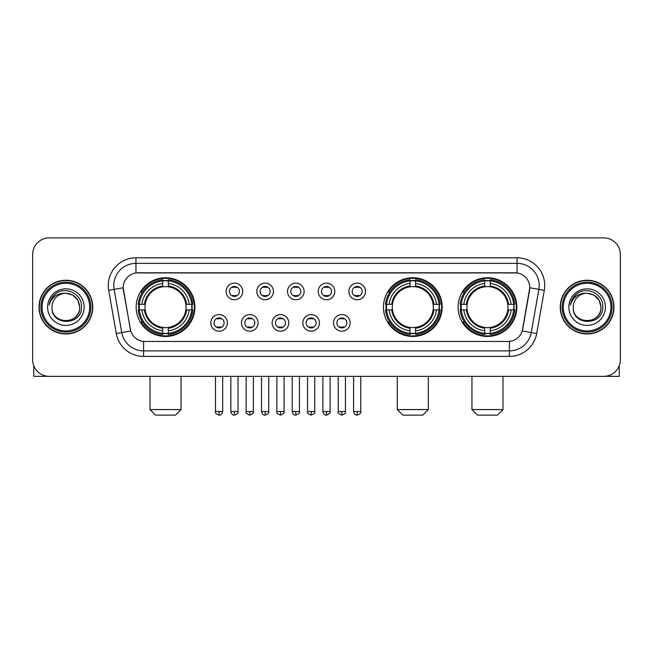 <?xml version="1.0" encoding="UTF-8"?>
<svg xmlns="http://www.w3.org/2000/svg" width="653" height="653" viewBox="0 0 653 653"><rect width="100%" height="100%" fill="white"/><g stroke="black" fill="none" stroke-linecap="round" stroke-linejoin="round"><path stroke-width="0.98" d="M383.442 307.114A29.361 29.361 0 0 0 412.802 336.466A29.361 29.361 0 0 0 442.154 307.114A29.361 29.361 0 0 0 412.802 277.754A29.361 29.361 0 0 0 383.442 307.114M458.112 307.114A29.361 29.361 0 0 0 487.465 336.466A29.361 29.361 0 0 0 516.825 307.114A29.361 29.361 0 0 0 487.465 277.754A29.361 29.361 0 0 0 458.112 307.114M136.175 307.114A29.361 29.361 0 0 0 165.536 336.466A29.361 29.361 0 0 0 194.888 307.114A29.361 29.361 0 0 0 165.536 277.754A29.361 29.361 0 0 0 136.175 307.114M227.407 322.9A8.309 8.309 0 0 1 219.098 331.21A8.309 8.309 0 0 1 210.788 322.9A8.309 8.309 0 0 1 219.098 314.591A8.309 8.309 0 0 1 227.407 322.9M214.111 322.9A4.987 4.987 0 0 0 219.098 327.888A4.987 4.987 0 0 0 224.085 322.9A4.987 4.987 0 0 0 219.098 317.913A4.987 4.987 0 0 0 214.111 322.9M258.09 322.9A8.309 8.309 0 0 1 249.781 331.21A8.309 8.309 0 0 1 241.471 322.9A8.309 8.309 0 0 1 249.781 314.591A8.309 8.309 0 0 1 258.09 322.9M244.802 322.9A4.987 4.987 0 0 0 249.781 327.888A4.987 4.987 0 0 0 254.768 322.9A4.987 4.987 0 0 0 249.781 317.913A4.987 4.987 0 0 0 244.802 322.9M288.781 322.9A8.309 8.309 0 0 1 280.472 331.21A8.309 8.309 0 0 1 272.162 322.9A8.309 8.309 0 0 1 280.472 314.591A8.309 8.309 0 0 1 288.781 322.9M275.484 322.9A4.987 4.987 0 0 0 280.472 327.888A4.987 4.987 0 0 0 285.459 322.9A4.987 4.987 0 0 0 280.472 317.913A4.987 4.987 0 0 0 275.484 322.9M319.464 322.9A8.309 8.309 0 0 1 311.154 331.21A8.309 8.309 0 0 1 302.845 322.9A8.309 8.309 0 0 1 311.154 314.591A8.309 8.309 0 0 1 319.464 322.9M306.175 322.9A4.987 4.987 0 0 0 311.154 327.888A4.987 4.987 0 0 0 316.142 322.9A4.987 4.987 0 0 0 311.154 317.913A4.987 4.987 0 0 0 306.175 322.9M350.155 322.9A8.309 8.309 0 0 1 341.846 331.21A8.309 8.309 0 0 1 333.536 322.9A8.309 8.309 0 0 1 341.846 314.591A8.309 8.309 0 0 1 350.155 322.9M336.858 322.9A4.987 4.987 0 0 0 341.846 327.888A4.987 4.987 0 0 0 346.825 322.9A4.987 4.987 0 0 0 341.846 317.913A4.987 4.987 0 0 0 336.858 322.9M242.745 291.434A8.309 8.309 0 0 1 234.443 299.743A8.309 8.309 0 0 1 226.134 291.434A8.309 8.309 0 0 1 234.443 283.133A8.309 8.309 0 0 1 242.745 291.434M229.456 291.434A4.987 4.987 0 0 0 234.443 296.421A4.987 4.987 0 0 0 239.422 291.434A4.987 4.987 0 0 0 234.443 286.455A4.987 4.987 0 0 0 229.456 291.434M273.436 291.434A8.309 8.309 0 0 1 265.126 299.743A8.309 8.309 0 0 1 256.817 291.434A8.309 8.309 0 0 1 265.126 283.133A8.309 8.309 0 0 1 273.436 291.434M260.139 291.434A4.987 4.987 0 0 0 265.126 296.421A4.987 4.987 0 0 0 270.113 291.434A4.987 4.987 0 0 0 265.126 286.455A4.987 4.987 0 0 0 260.139 291.434M304.118 291.434A8.309 8.309 0 0 1 295.817 299.743A8.309 8.309 0 0 1 287.508 291.434A8.309 8.309 0 0 1 295.817 283.133A8.309 8.309 0 0 1 304.118 291.434M290.83 291.434A4.987 4.987 0 0 0 295.817 296.421A4.987 4.987 0 0 0 300.796 291.434A4.987 4.987 0 0 0 295.817 286.455A4.987 4.987 0 0 0 290.83 291.434M334.809 291.434A8.309 8.309 0 0 1 326.5 299.743A8.309 8.309 0 0 1 318.191 291.434A8.309 8.309 0 0 1 326.5 283.133A8.309 8.309 0 0 1 334.809 291.434M321.513 291.434A4.987 4.987 0 0 0 326.5 296.421A4.987 4.987 0 0 0 331.487 291.434A4.987 4.987 0 0 0 326.5 286.455A4.987 4.987 0 0 0 321.513 291.434M365.492 291.434A8.309 8.309 0 0 1 357.183 299.743A8.309 8.309 0 0 1 348.882 291.434A8.309 8.309 0 0 1 357.183 283.133A8.309 8.309 0 0 1 365.492 291.434M352.204 291.434A4.987 4.987 0 0 0 357.183 296.421A4.987 4.987 0 0 0 362.17 291.434A4.987 4.987 0 0 0 357.183 286.455A4.987 4.987 0 0 0 352.204 291.434M116.299 333.528L108.684 290.324A27.695 27.695 0 0 1 135.955 257.813L517.045 257.813A27.695 27.695 0 0 1 544.316 290.324L536.701 333.528A27.695 27.695 0 0 1 509.43 356.407L143.57 356.407A27.695 27.695 0 0 1 116.299 333.528L130.739 330.981L123.441 290.324A14.954 14.954 0 0 1 138.167 272.774L514.833 272.774A14.954 14.954 0 0 1 529.559 290.324L522.718 329.096A14.954 14.954 0 0 1 507.993 341.454L145.007 341.454A14.954 14.954 0 0 1 130.282 329.096L123.213 287.761L114.136 289.361A22.153 22.153 0 0 1 135.955 263.355L517.045 263.355A22.153 22.153 0 0 1 538.864 289.361L531.248 332.565A22.153 22.153 0 0 1 509.43 350.873L143.57 350.873A22.153 22.153 0 0 1 121.752 332.565L114.136 289.361A22.153 22.153 0 0 1 113.802 285.508M138.811 309.881A26.863 26.863 0 0 1 138.811 304.347M460.749 309.881A26.863 26.863 0 0 1 460.749 304.347M386.078 309.881A26.863 26.863 0 0 1 386.078 304.347M39.017 307.114A26.863 26.863 0 0 0 65.888 333.977A26.863 26.863 0 0 0 92.75 307.114A26.863 26.863 0 0 0 65.888 280.251A26.863 26.863 0 0 0 39.017 307.114M560.25 307.114A26.863 26.863 0 0 0 587.112 333.977A26.863 26.863 0 0 0 613.983 307.114A26.863 26.863 0 0 0 587.112 280.251A26.863 26.863 0 0 0 560.25 307.114M135.955 257.813L135.955 272.938L517.045 272.938L517.045 257.813M123.213 287.728L123.376 285.508M507.993 341.454L145.007 341.454M544.316 290.324L529.787 287.761L522.261 330.981L536.701 333.528M522.718 329.096L522.629 329.569M130.371 329.569L130.282 329.096M620.35 254.49A16.619 16.619 0 0 0 603.731 237.872L49.269 237.872A16.619 16.619 0 0 0 32.65 254.49L32.65 359.738A16.619 16.619 0 0 0 49.269 376.348L603.731 376.348A16.619 16.619 0 0 0 620.35 359.738L620.35 254.49L620.35 359.738M32.65 254.49L32.65 359.738M603.731 237.872L49.269 237.872M49.269 376.348L603.731 376.348M33.76 365.704L33.76 376.348L98.015 376.348M89.706 307.114A23.818 23.818 0 0 0 65.888 283.296A23.818 23.818 0 0 0 42.07 307.114A23.818 23.818 0 0 0 65.888 330.932A23.818 23.818 0 0 0 89.706 307.114M90.808 307.114A24.928 24.928 0 0 0 65.888 282.186A24.928 24.928 0 0 0 40.959 307.114A24.928 24.928 0 0 0 65.888 332.042A24.928 24.928 0 0 0 90.808 307.114M92.473 307.114A26.585 26.585 0 0 0 65.888 280.529A26.585 26.585 0 0 0 39.294 307.114A26.585 26.585 0 0 0 65.888 333.699A26.585 26.585 0 0 0 92.473 307.114M79.731 307.114C78.907 298.699 74.295 294.087 65.888 293.262L72.809 295.123L77.878 300.192L79.731 307.114L77.878 300.192L72.809 295.123L65.888 293.262L72.809 295.123L77.878 300.192L79.731 307.114L77.878 300.192L72.809 295.123L65.888 293.262L72.809 295.123L77.878 300.192L79.731 307.114C80.58 324.974 51.187 324.974 52.036 307.114C50.803 326.329 82.131 325.904 81.478 307.114C82.507 293.923 65.227 285.541 55.268 294.038C51.791 296.935 49.759 300.625 49.163 305.098C51.775 296.854 57.35 292.903 65.888 293.262L72.809 295.123L77.878 300.192L79.731 307.114C80.58 324.974 51.187 324.974 52.036 307.114C51.187 324.974 80.58 324.974 79.731 307.114C80.58 324.974 51.187 324.974 52.036 307.114C51.187 324.974 80.58 324.974 79.731 307.114C80.58 324.974 51.187 324.974 52.036 307.114C51.187 324.974 80.58 324.974 79.731 307.114C80.58 324.974 51.187 324.974 52.036 307.114C51.187 324.974 80.58 324.974 79.731 307.114C80.58 324.974 51.187 324.974 52.036 307.114C51.187 324.974 80.58 324.974 79.731 307.114C80.58 324.974 51.187 324.974 52.036 307.114C51.187 324.974 80.58 324.974 79.731 307.114C80.58 324.974 51.187 324.974 52.036 307.114A13.852 13.852 0 0 1 65.888 293.262L72.809 295.123L77.878 300.192L79.731 307.114C80.286 317.864 66.467 324.998 58.035 318.517M47.604 307.114A18.276 18.276 0 0 0 65.888 325.39A18.276 18.276 0 0 0 84.164 307.114A18.276 18.276 0 0 0 65.888 288.83A18.276 18.276 0 0 0 47.604 307.114M55.26 294.038L51.179 298.894M50.926 299.368L51.293 298.699L50.926 299.368M175.502 415.128L155.561 415.128L150.027 409.586L181.044 409.586L175.502 415.128M185.844 309.881A20.496 20.496 0 0 0 168.303 286.806L168.303 286.806A20.496 20.496 0 0 0 145.227 309.881A20.496 20.496 0 0 0 185.844 309.881L186.66 309.881L185.844 309.881A20.496 20.496 0 0 1 168.303 327.422L168.303 330.769A23.818 23.818 0 0 0 189.19 309.881L192.864 309.881A27.475 27.475 0 0 1 168.303 334.45L168.303 333.332A26.365 26.365 0 0 0 191.753 309.881M139.367 309.881A26.308 26.308 0 0 1 139.367 304.347M168.303 280.945A26.308 26.308 0 0 0 162.76 280.945M191.696 304.347A26.308 26.308 0 0 1 191.696 309.881M192.864 304.347A27.475 27.475 0 0 0 168.303 279.778L168.303 280.896A26.365 26.365 0 0 1 191.753 304.347L192.864 304.347M138.199 309.881A27.475 27.475 0 0 0 162.76 334.45L162.76 333.332A26.365 26.365 0 0 1 139.309 309.881L138.199 309.881M191.753 304.347L189.19 304.347A23.818 23.818 0 0 0 168.303 283.459L168.303 280.896M168.303 333.332L168.303 330.769M139.309 309.881L141.881 309.881A23.818 23.818 0 0 0 162.76 330.769L162.76 333.332M168.303 283.459L168.303 285.99A21.304 21.304 0 0 1 186.66 304.347L189.19 304.347M189.19 309.881L186.66 309.881A21.304 21.304 0 0 1 168.303 328.239M162.76 330.769L162.76 327.422A20.496 20.496 0 0 1 145.227 309.881L141.881 309.881M185.844 304.347L186.66 304.347M168.303 333.275A26.308 26.308 0 0 1 162.76 333.275M162.76 279.778A27.475 27.475 0 0 0 138.199 304.347L139.309 304.347A26.365 26.365 0 0 1 162.76 280.896L162.76 279.778M162.76 280.896L162.76 283.459A23.818 23.818 0 0 0 141.881 304.347L139.309 304.347M162.76 286.773L162.76 283.459M141.881 304.347L144.411 304.347A21.304 21.304 0 0 1 162.76 285.99M162.76 327.422L162.76 328.239A21.304 21.304 0 0 1 144.411 309.881M142.485 292.16L140.917 292.16A28.805 28.805 0 0 1 194.333 307.114A28.805 28.805 0 0 1 140.917 322.068L142.485 322.068M422.769 415.128L402.828 415.128L397.293 409.586L428.311 409.586L422.769 415.128M433.102 309.881A20.496 20.496 0 0 0 415.569 286.806L415.569 286.806A20.496 20.496 0 0 0 392.494 309.881A20.496 20.496 0 0 0 433.102 309.881L433.927 309.881L433.102 309.881A20.496 20.496 0 0 1 415.569 327.422L415.569 330.769A23.818 23.818 0 0 0 436.457 309.881L440.13 309.881A27.475 27.475 0 0 1 415.569 334.45L415.569 333.332A26.365 26.365 0 0 0 439.02 309.881M386.633 309.881A26.308 26.308 0 0 1 386.633 304.347M415.569 280.945A26.308 26.308 0 0 0 410.027 280.945M438.963 304.347A26.308 26.308 0 0 1 438.963 309.881M440.13 304.347A27.475 27.475 0 0 0 415.569 279.778L415.569 280.896A26.365 26.365 0 0 1 439.02 304.347L440.13 304.347M385.466 309.881A27.475 27.475 0 0 0 410.027 334.45L410.027 333.332A26.365 26.365 0 0 1 386.576 309.881L385.466 309.881M439.02 304.347L436.457 304.347A23.818 23.818 0 0 0 415.569 283.459L415.569 280.896M415.569 333.332L415.569 330.769M386.576 309.881L389.139 309.881A23.818 23.818 0 0 0 410.027 330.769L410.027 333.332M415.569 283.459L415.569 285.99A21.304 21.304 0 0 1 433.927 304.347L436.457 304.347M436.457 309.881L433.927 309.881A21.304 21.304 0 0 1 415.569 328.239M410.027 330.769L410.027 327.422A20.496 20.496 0 0 1 392.494 309.881L389.139 309.881M433.102 304.347L433.927 304.347M415.569 333.275A26.308 26.308 0 0 1 410.027 333.275M410.027 279.778A27.475 27.475 0 0 0 385.466 304.347L386.576 304.347A26.365 26.365 0 0 1 410.027 280.896L410.027 279.778M410.027 280.896L410.027 283.459A23.818 23.818 0 0 0 389.139 304.347L386.576 304.347M410.027 286.773L410.027 283.459M389.139 304.347L391.678 304.347A21.304 21.304 0 0 1 410.027 285.99M410.027 327.422L410.027 328.239A21.304 21.304 0 0 1 391.678 309.881M389.751 292.16L388.184 292.16A28.805 28.805 0 0 1 441.599 307.114A28.805 28.805 0 0 1 388.184 322.068L389.751 322.068M497.439 415.128L477.498 415.128L471.956 409.586L502.973 409.586L497.439 415.128M507.773 309.881A20.496 20.496 0 0 0 490.24 286.806L490.24 286.806A20.496 20.496 0 0 0 467.156 309.881A20.496 20.496 0 0 0 507.773 309.881L508.589 309.881L507.773 309.881A20.496 20.496 0 0 1 490.24 327.422L490.24 330.769A23.818 23.818 0 0 0 511.119 309.881L514.801 309.881A27.475 27.475 0 0 1 490.24 334.45L490.24 333.332A26.365 26.365 0 0 0 513.691 309.881M461.304 309.881A26.308 26.308 0 0 1 461.304 304.347M490.24 280.945A26.308 26.308 0 0 0 484.697 280.945M513.633 304.347A26.308 26.308 0 0 1 513.633 309.881M514.801 304.347A27.475 27.475 0 0 0 490.24 279.778L490.24 280.896A26.365 26.365 0 0 1 513.691 304.347L514.801 304.347M460.136 309.881A27.475 27.475 0 0 0 484.697 334.45L484.697 333.332A26.365 26.365 0 0 1 461.247 309.881L460.136 309.881M513.691 304.347L511.119 304.347A23.818 23.818 0 0 0 490.24 283.459L490.24 280.896M490.24 333.332L490.24 330.769M461.247 309.881L463.81 309.881A23.818 23.818 0 0 0 484.697 330.769L484.697 333.332M490.24 283.459L490.24 285.99A21.304 21.304 0 0 1 508.589 304.347L511.119 304.347M511.119 309.881L508.589 309.881A21.304 21.304 0 0 1 490.24 328.239M484.697 330.769L484.697 327.422A20.496 20.496 0 0 1 467.156 309.881L463.81 309.881M507.773 304.347L508.589 304.347M490.24 333.275A26.308 26.308 0 0 1 484.697 333.275M484.697 279.778A27.475 27.475 0 0 0 460.136 304.347L461.247 304.347A26.365 26.365 0 0 1 484.697 280.896L484.697 279.778M484.697 280.896L484.697 283.459A23.818 23.818 0 0 0 463.81 304.347L461.247 304.347M484.697 286.773L484.697 283.459M463.81 304.347L466.34 304.347A21.304 21.304 0 0 1 484.697 285.99M484.697 327.422L484.697 328.239A21.304 21.304 0 0 1 466.34 309.881M464.422 292.16L462.846 292.16A28.805 28.805 0 0 1 516.27 307.114A28.805 28.805 0 0 1 462.846 322.068L464.422 322.068M232.778 296.136L232.778 295.352A4.253 4.253 0 0 0 236.1 295.352L236.1 296.136M236.1 286.74L236.1 287.524A4.253 4.253 0 0 0 232.778 287.524L232.778 286.74M263.461 296.136L263.461 295.352A4.253 4.253 0 0 0 266.791 295.352L266.791 296.136M266.791 286.74L266.791 287.524A4.253 4.253 0 0 0 263.461 287.524L263.461 286.74M294.152 296.136L294.152 295.352A4.253 4.253 0 0 0 297.474 295.352L297.474 296.136M297.474 286.74L297.474 287.524A4.253 4.253 0 0 0 294.152 287.524L294.152 286.74M324.835 296.136L324.835 295.352A4.253 4.253 0 0 0 328.165 295.352L328.165 296.136M328.165 286.74L328.165 287.524A4.253 4.253 0 0 0 324.835 287.524L324.835 286.74M355.526 296.136L355.526 295.352A4.253 4.253 0 0 0 358.848 295.352L358.848 296.136M358.848 286.74L358.848 287.524A4.253 4.253 0 0 0 355.526 287.524L355.526 286.74M217.433 327.602L217.433 326.81A4.253 4.253 0 0 0 220.755 326.81L220.755 327.602M220.755 318.199L220.755 318.99A4.253 4.253 0 0 0 217.433 318.99L217.433 318.199M248.124 327.602L248.124 326.81A4.253 4.253 0 0 0 251.446 326.81L251.446 327.602M251.446 318.199L251.446 318.99A4.253 4.253 0 0 0 248.124 318.99L248.124 318.199M278.807 327.602L278.807 326.81A4.253 4.253 0 0 0 282.129 326.81L282.129 327.602M282.129 318.199L282.129 318.99A4.253 4.253 0 0 0 278.807 318.99L278.807 318.199M309.498 327.602L309.498 326.81A4.253 4.253 0 0 0 312.82 326.81L312.82 327.602M312.82 318.199L312.82 318.99A4.253 4.253 0 0 0 309.498 318.99L309.498 318.199M340.18 327.602L340.18 326.81A4.253 4.253 0 0 0 343.502 326.81L343.502 327.602M343.502 318.199L343.502 318.99A4.253 4.253 0 0 0 340.18 318.99L340.18 318.199M619.24 365.704L619.24 376.348L554.985 376.348M610.93 307.114A23.818 23.818 0 0 0 587.112 283.296A23.818 23.818 0 0 0 563.294 307.114A23.818 23.818 0 0 0 587.112 330.932A23.818 23.818 0 0 0 610.93 307.114M612.041 307.114A24.928 24.928 0 0 0 587.112 282.186A24.928 24.928 0 0 0 562.192 307.114A24.928 24.928 0 0 0 587.112 332.042A24.928 24.928 0 0 0 612.041 307.114M613.706 307.114A26.585 26.585 0 0 0 587.112 280.529A26.585 26.585 0 0 0 560.527 307.114A26.585 26.585 0 0 0 587.112 333.699A26.585 26.585 0 0 0 613.706 307.114M573.269 307.114A13.852 13.852 0 0 1 587.112 293.262L594.042 295.123L599.111 300.192L600.964 307.114L599.111 300.192L594.042 295.123L587.112 293.262L594.042 295.123L599.111 300.192L600.964 307.114L599.111 300.192L594.042 295.123L587.112 293.262L594.042 295.123L599.111 300.192L600.964 307.114L599.111 300.192L594.042 295.123L587.112 293.262L594.042 295.123L599.111 300.192L600.964 307.114C601.813 324.974 572.42 324.974 573.269 307.114C572.036 326.329 603.364 325.904 602.711 307.114C603.739 293.923 586.459 285.541 576.501 294.038C573.024 296.935 570.991 300.625 570.387 305.098C572.999 296.854 578.574 292.903 587.112 293.262L594.042 295.123L599.111 300.192L600.964 307.114C601.813 324.974 572.42 324.974 573.269 307.114C572.42 324.974 601.813 324.974 600.964 307.114C601.813 324.974 572.42 324.974 573.269 307.114C572.42 324.974 601.813 324.974 600.964 307.114C601.813 324.974 572.42 324.974 573.269 307.114C572.42 324.974 601.813 324.974 600.964 307.114C601.813 324.974 572.42 324.974 573.269 307.114C572.42 324.974 601.813 324.974 600.964 307.114C601.813 324.974 572.42 324.974 573.269 307.114C572.42 324.974 601.813 324.974 600.964 307.114C601.519 317.864 587.692 324.998 579.26 318.517M587.112 293.262C595.528 294.087 600.14 298.699 600.964 307.114M568.836 307.114A18.276 18.276 0 0 0 587.112 325.39A18.276 18.276 0 0 0 605.396 307.114A18.276 18.276 0 0 0 587.112 288.83A18.276 18.276 0 0 0 568.836 307.114M576.493 294.038L572.412 298.894M572.159 299.368L572.526 298.699M509.43 341.388L509.43 356.407M143.57 356.407L143.57 341.388M108.684 290.324L114.136 289.361M162.76 333.528A26.561 26.561 0 0 0 168.303 333.528M191.949 309.881A26.561 26.561 0 0 0 191.949 304.347M168.303 280.7A26.561 26.561 0 0 0 162.76 280.7M410.027 333.528A26.561 26.561 0 0 0 415.569 333.528M439.216 309.881A26.561 26.561 0 0 0 439.216 304.347M415.569 280.7A26.561 26.561 0 0 0 410.027 280.7M484.697 333.528A26.561 26.561 0 0 0 490.24 333.528M513.878 309.881A26.561 26.561 0 0 0 513.878 304.347M490.24 280.7A26.561 26.561 0 0 0 484.697 280.7M234.443 411.529L230.836 411.529C231.464 414.092 232.672 415.292 234.443 415.128L234.443 411.529L238.043 411.529L238.043 376.348M265.126 411.529L261.526 411.529C262.155 414.092 263.355 415.292 265.126 415.128L265.126 411.529L268.726 411.529L268.726 376.348M295.817 411.529L292.209 411.529C292.838 414.092 294.038 415.292 295.817 415.128L295.817 411.529L299.417 411.529L299.417 376.348M326.5 411.529L322.9 411.529C323.529 414.092 324.729 415.292 326.5 415.128L326.5 411.529L330.1 411.529L330.1 376.348M357.183 411.529L353.583 411.529C354.212 414.092 355.412 415.292 357.183 415.128L357.183 411.529L360.791 411.529L360.791 376.348M219.098 411.529L215.498 411.529C214.764 412.68 215.963 413.88 219.098 415.128L219.098 411.529L222.697 411.529L222.697 376.348M249.781 411.529L246.181 411.529C245.455 412.68 246.654 413.88 249.781 415.128L249.781 411.529L253.38 411.529L253.38 376.348M280.472 411.529L276.872 411.529C276.137 412.68 277.337 413.88 280.472 415.128L280.472 411.529L284.071 411.529L284.071 376.348M311.154 411.529L307.555 411.529C306.828 412.68 308.028 413.88 311.154 415.128L311.154 411.529L314.754 411.529L314.754 376.348M341.846 411.529L338.246 411.529C337.511 412.68 338.711 413.88 341.846 415.128L341.846 411.529L345.445 411.529L345.445 376.348M181.044 376.348L181.044 409.586M150.027 376.348L150.027 409.586M428.311 376.348L428.311 409.586M397.293 376.348L397.293 409.586M502.973 376.348L502.973 409.586M471.956 376.348L471.956 409.586M230.836 411.529L230.836 376.348M238.043 411.529C238.769 412.68 237.57 413.88 234.443 415.128M261.526 411.529L261.526 376.348M268.726 411.529C269.46 412.68 268.261 413.88 265.126 415.128M292.209 411.529L292.209 376.348M299.417 411.529C300.143 412.68 298.943 413.88 295.817 415.128M322.9 411.529L322.9 376.348M330.1 411.529C330.834 412.68 329.634 413.88 326.5 415.128M353.583 411.529L353.583 376.348M360.791 411.529C361.517 412.68 360.317 413.88 357.183 415.128M215.498 411.529L215.498 376.348M222.697 411.529C222.069 414.092 220.869 415.292 219.098 415.128M246.181 411.529L246.181 376.348M253.38 411.529C254.115 412.68 252.915 413.88 249.781 415.128M276.872 411.529L276.872 376.348M284.071 411.529C284.798 412.68 283.598 413.88 280.472 415.128M307.555 411.529L307.555 376.348M314.754 411.529C315.489 412.68 314.289 413.88 311.154 415.128M338.246 411.529L338.246 376.348M345.445 411.529C346.172 412.68 344.972 413.88 341.846 415.128"/></g></svg>
